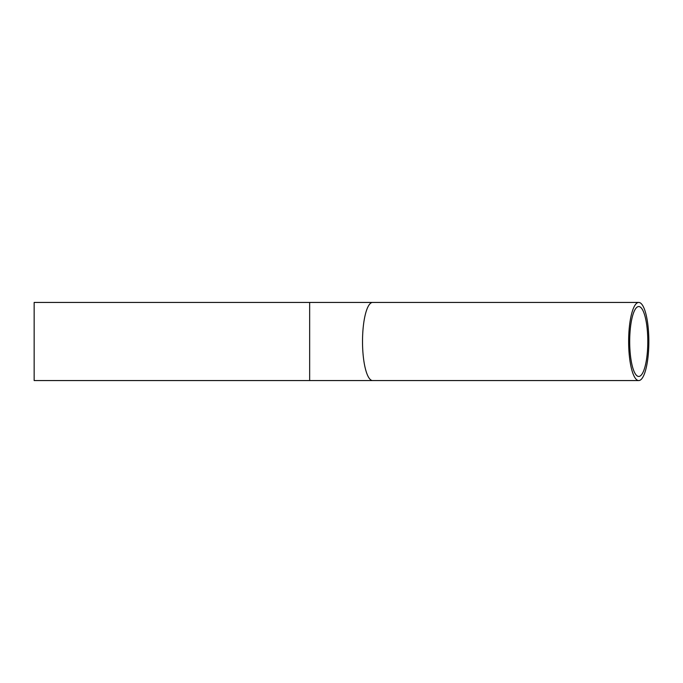 <?xml version="1.0" encoding="UTF-8"?>
<svg xmlns="http://www.w3.org/2000/svg" width="683" height="683" viewBox="0 0 683 683"><rect width="100%" height="100%" fill="white"/><g stroke="black" fill="none" stroke-linecap="round" stroke-linejoin="round"><path stroke-width="1.02" d="M628.633 341.5A39.059 10.108 90 0 0 638.742 380.559A39.059 10.108 90 0 0 648.85 341.5A39.059 10.108 90 0 0 638.742 302.441A39.059 10.108 90 0 0 628.633 341.5M647.791 341.5A34.953 9.05 90 0 0 638.742 306.547A34.953 9.05 90 0 0 629.692 341.5A34.953 9.05 90 0 0 638.742 376.453A34.953 9.05 90 0 0 647.791 341.5M309.655 302.441L34.15 302.441L34.15 380.559L309.655 380.559L309.655 302.441L372.628 302.441A39.059 10.108 90 0 0 362.519 341.5A39.059 10.108 90 0 0 372.628 380.559L309.655 380.559M638.742 380.559L372.628 380.559M638.742 302.441L372.628 302.441"/></g></svg>
